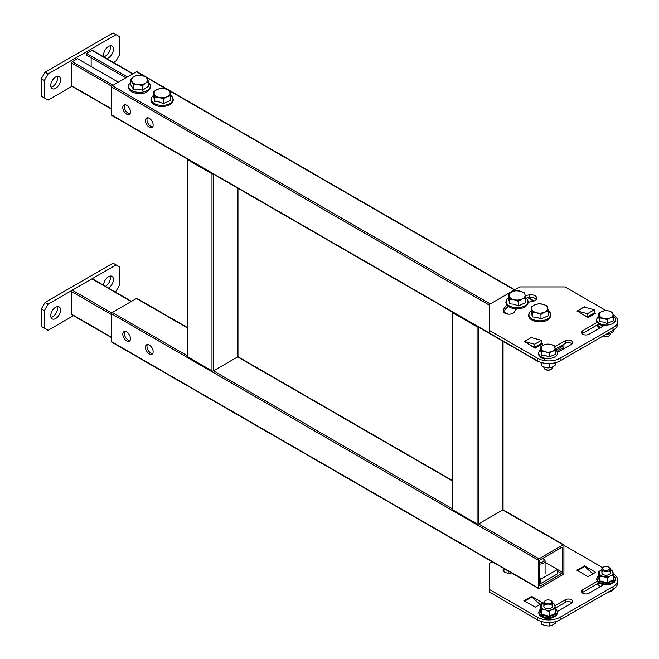 <?xml version="1.0" encoding="UTF-8"?>
<svg xmlns="http://www.w3.org/2000/svg" width="659" height="659" viewBox="0 0 659 659"><rect width="100%" height="100%" fill="white"/><g stroke="black" fill="none" stroke-linecap="round" stroke-linejoin="round"><path stroke-width="0.99" d="M149.305 345.052A5.445 3.147 -120 0 0 146.578 344.781A5.445 3.147 -120 0 0 145.746 349.146A5.445 3.147 -120 0 0 149.305 353.949A5.445 3.147 -120 0 0 152.023 354.221A5.445 3.147 -120 0 0 152.863 349.855A5.445 3.147 -120 0 0 149.305 345.052M152.674 353.595A5.445 3.147 60 0 1 150.812 353.076A5.445 3.147 60 0 1 147.443 344.533M126.643 331.971A5.445 3.147 -120 0 0 123.925 331.699A5.445 3.147 -120 0 0 123.085 336.065A5.445 3.147 -120 0 0 126.643 340.868A5.445 3.147 -120 0 0 129.37 341.14A5.445 3.147 -120 0 0 130.202 336.774A5.445 3.147 -120 0 0 126.643 331.971M130.021 340.514A5.445 3.147 60 0 1 128.159 339.995A5.445 3.147 60 0 1 124.782 331.452M563.157 544.836L538.988 558.791A1.071 0.618 120 0 0 538.238 560.101L538.238 588.001A1.071 0.618 120 0 0 538.452 588.495A1.071 0.618 120 0 0 538.988 588.438L563.157 574.483A1.071 0.618 120 0 0 563.915 573.182L563.915 545.273A1.071 0.618 120 0 0 563.692 544.787A1.071 0.618 120 0 0 563.157 544.836L502.743 509.959L502.743 341.14M561.649 547.456A1.071 0.618 -60 0 1 562.176 547.398A1.071 0.618 -60 0 1 562.399 547.884L561.649 547.456L540.504 559.664A1.071 0.618 -60 0 0 539.746 560.966L539.746 585.39L540.504 585.818L561.649 573.61L557.489 571.213M539.746 578.413L540.874 579.063L557.489 569.475L562.399 572.309L562.399 547.884M562.399 572.309A1.071 0.618 -60 0 1 561.649 573.61M540.504 585.818A1.071 0.618 -60 0 1 539.968 585.876A1.071 0.618 -60 0 1 539.746 585.39M538.238 560.101L111.544 313.75L111.544 341.65L538.238 588.001M111.544 313.75A1.071 0.618 -60 0 1 112.294 312.44L187.502 355.86M187.502 327.96L136.462 298.486L112.294 312.44M136.462 298.486A1.071 0.618 -60 0 1 136.998 298.436L187.502 327.597M538.452 588.495L111.766 342.145A1.071 0.618 -60 0 1 111.544 341.65M149.305 118.323A5.445 3.147 -120 0 0 146.578 118.052A5.445 3.147 -120 0 0 145.746 122.417A5.445 3.147 -120 0 0 149.305 127.22A5.445 3.147 -120 0 0 152.023 127.484A5.445 3.147 -120 0 0 152.863 123.126A5.445 3.147 -120 0 0 149.305 118.323M152.674 126.866A5.445 3.147 60 0 1 150.812 126.347A5.445 3.147 60 0 1 147.443 117.804M126.643 105.242A5.445 3.147 -120 0 0 123.925 104.97A5.445 3.147 -120 0 0 123.085 109.336A5.445 3.147 -120 0 0 126.643 114.139A5.445 3.147 -120 0 0 129.37 114.402A5.445 3.147 -120 0 0 130.202 110.045A5.445 3.147 -120 0 0 126.643 105.242M130.021 113.785A5.445 3.147 60 0 1 128.159 113.266A5.445 3.147 60 0 1 124.782 104.723M538.238 345.349L538.238 346.445M538.452 361.758L111.766 115.407A1.071 0.618 -60 0 1 111.544 114.921L538.238 361.272A1.071 0.618 120 0 0 538.452 361.758A1.071 0.618 120 0 0 538.988 361.709L539.095 361.651M557.061 351.272L563.157 347.754A1.071 0.618 120 0 0 563.915 346.445L563.915 344.179M556.007 350.135L561.649 346.881L560.438 346.181M539.746 344.698L539.746 345.571M561.946 345.316L562.399 345.571L562.399 345.052M562.399 345.571A1.071 0.618 -60 0 1 561.649 346.881M489.522 305.241L111.544 87.013L111.544 114.921M111.544 87.013A1.071 0.618 -60 0 1 112.294 85.711L490.28 303.931M143.95 76.073L136.462 71.757L112.294 85.711M136.462 71.757A1.071 0.618 -60 0 1 136.998 71.699L145.285 76.493M452.651 312.218A1.071 0.618 -0 0 0 452.585 312.44A1.071 0.618 -0 0 0 452.898 312.877L477.067 326.823A1.071 0.618 -0 0 0 478.195 326.963M503.056 341.321L503.056 509.522A1.071 0.618 180 0 1 502.743 509.959L478.574 523.905A1.071 0.618 180 0 1 477.067 523.905L477.067 326.823M452.898 312.877L452.898 509.959L477.067 523.905M452.898 509.959A1.071 0.618 180 0 1 452.585 509.522L452.585 312.44M187.576 159.181A1.071 0.618 -0 0 0 187.502 159.396A1.071 0.618 -0 0 0 187.815 159.832L211.984 173.787A1.071 0.618 -0 0 0 213.112 173.927M237.973 188.276L237.973 356.478A1.071 0.618 180 0 1 237.66 356.914L237.66 188.095M213.491 174.141L213.491 370.869L237.66 356.914L452.585 480.996M452.585 508.905L213.491 370.869A1.071 0.618 180 0 1 211.984 370.869L211.984 173.787M187.815 159.832L187.815 356.914L211.984 370.869M187.815 356.914A1.071 0.618 180 0 1 187.502 356.478L187.502 159.396M132.69 73.932L91.906 50.389L86.617 53.445L86.617 55.183L125.894 77.861M127.401 76.988L86.617 53.445M91.148 57.803L91.148 66.526M118.34 82.218L77.556 58.676L72.268 61.724L113.051 85.275M111.766 86.271L71.518 63.033L71.518 85.711L111.544 108.817M91.906 50.389A1.071 0.618 -60 0 1 92.441 50.339L133.003 73.759M111.544 109.18L71.74 86.197A1.071 0.618 -60 0 1 71.518 85.711M71.518 63.033A1.071 0.618 -60 0 1 72.268 61.724M106.519 58.47A6.944 4.012 120 0 0 113.43 49.301A6.944 4.012 120 0 0 111.989 46.122A6.944 4.012 120 0 0 106.643 47.983A6.944 4.012 120 0 0 103.611 54.969A6.944 4.012 120 0 0 104.04 57.036M103.883 56.674A6.944 4.012 120 0 0 110.407 47.555A6.944 4.012 120 0 0 110.135 45.85M50.751 85.489A6.944 4.012 120 0 0 52.185 88.668A6.944 4.012 120 0 0 57.531 86.807A6.944 4.012 120 0 0 60.562 79.821A6.944 4.012 120 0 0 59.129 76.642A6.944 4.012 120 0 0 53.774 78.503A6.944 4.012 120 0 0 50.751 85.489M51.023 87.194A6.944 4.012 120 0 0 57.547 78.075A6.944 4.012 120 0 0 57.267 76.37M113.364 62.416L116.075 60.859L119.847 54.318L119.847 36.871L116.075 34.696L48.107 73.932L44.326 80.472L44.326 97.919L48.107 100.094L71.955 86.329M116.075 34.696L113.051 32.95L45.084 72.193L48.107 73.932M44.326 80.472L41.311 78.734L41.311 96.173L44.326 97.919M41.311 78.734L45.084 72.193M131.174 301.542L91.906 278.864L72.268 290.199L111.766 313M111.544 314.623L71.518 291.509L71.518 314.186L111.544 337.293M111.544 337.655L71.74 314.673A1.071 0.618 -60 0 1 71.518 314.186M71.518 291.509A1.071 0.618 -60 0 1 72.268 290.199M91.906 278.864A1.071 0.618 -60 0 1 92.441 278.815L131.487 301.361M60.562 310.043A6.944 4.012 120 0 0 59.129 306.863A6.944 4.012 120 0 0 53.774 308.725A6.944 4.012 120 0 0 50.751 315.71A6.944 4.012 120 0 0 52.185 318.89A6.944 4.012 120 0 0 57.531 317.028A6.944 4.012 120 0 0 60.562 310.043M51.023 317.416A6.944 4.012 120 0 0 57.547 308.297A6.944 4.012 120 0 0 57.267 306.592M108.455 288.057A6.944 4.012 120 0 0 113.43 279.523A6.944 4.012 120 0 0 111.989 276.343A6.944 4.012 120 0 0 106.643 278.205A6.944 4.012 120 0 0 103.611 285.19A6.944 4.012 120 0 0 103.611 285.265M105.432 286.319A6.944 4.012 120 0 0 110.407 277.777A6.944 4.012 120 0 0 110.135 276.072M114.872 291.764L116.075 291.072L119.847 284.531L119.847 267.093L113.051 263.172L45.084 302.415L48.107 304.153L44.326 310.694L44.326 328.133L48.107 330.316L73.47 315.669M116.075 264.918L48.107 304.153M44.326 310.694L41.311 308.956L41.311 326.394L44.326 328.133M41.311 308.956L45.084 302.415M506.895 304.993A37.917 21.887 0 0 0 503.319 309.854A5.873 3.394 0 0 0 503.089 310.793A5.873 3.394 0 0 0 504.81 313.19A5.873 3.394 0 0 0 514.605 311.74A26.171 15.108 180 0 1 516.532 308.956M597.721 322.045L582.795 330.661A4.382 2.529 0 0 0 581.51 332.449A4.382 2.529 0 0 0 582.795 334.237A4.382 2.529 0 0 0 588.981 334.237L604.962 325.019M585.406 307.407L584.302 306.764L577.127 311.345M577.276 310.974L584.072 307.045L594.286 309.788L594.871 312.654L588.075 316.575L587.49 313.709L577.276 310.974A0.791 0.453 -120 0 1 577.127 310.908L588.075 317.671L595.629 313.305L594.682 312.761M532.546 337.927L531.434 337.293L524.267 341.864M524.407 341.494L531.203 337.565L541.426 340.308L542.011 343.174L535.215 347.095L534.622 344.229L524.407 341.494A0.791 0.453 -120 0 1 524.267 341.428L535.215 348.191L542.769 343.833L541.822 343.281M606.025 310.587L565.043 286.929L519.729 286.929L489.522 304.367L489.522 330.53L537.48 358.216A16.022 9.251 0 0 0 560.134 358.216L613.002 327.696A16.022 9.251 0 0 0 617.689 321.155A16.022 9.251 0 0 0 613.134 314.689M489.522 330.53L489.522 333.149L537.48 360.835L537.48 358.216M560.134 358.216L560.134 360.835L613.002 330.316L613.002 327.696M536.278 299.458A5.873 3.394 0 0 0 529.235 297.506A37.917 21.887 0 0 0 526.228 298.09M508.246 306.361A37.917 21.887 0 0 0 503.525 312.078M540.504 345.135L539.556 344.591M593.364 314.615L592.416 314.071M572.111 343.874A4.382 2.529 0 0 0 565.274 343.397L555.315 349.138M598.767 324.055L582.795 333.281A4.382 2.529 0 0 0 582.144 333.759M617.689 321.155L617.689 323.775A16.022 9.251 180 0 1 613.002 330.316M560.134 360.835A16.022 9.251 180 0 1 537.48 360.835M528.296 302.341A26.171 15.108 180 0 1 532.488 301.41A5.873 3.394 0 0 0 536.739 298.148A5.873 3.394 0 0 0 529.235 294.894A37.917 21.887 0 0 0 525.215 295.702M557.432 352.45L571.46 344.352A4.382 2.529 0 0 0 572.745 342.565A4.382 2.529 0 0 0 570.043 340.225A4.382 2.529 0 0 0 565.274 340.777L554.812 346.815M535.215 347.095L531.681 346.148M541.426 340.308L534.622 344.229M588.075 316.575L584.549 315.628M594.286 309.788L587.49 313.709M555.438 608.068L565.274 602.392A4.382 2.529 180 0 1 571.46 602.392A4.382 2.529 180 0 1 572.111 602.87M555.002 605.703L565.274 599.772A4.382 2.529 180 0 1 571.46 599.772A4.382 2.529 180 0 1 572.745 601.56A4.382 2.529 180 0 1 571.46 603.347L557.193 611.593M531.434 596.288L542.769 602.828L535.215 607.186L523.889 600.646L531.434 596.749M584.302 565.768L595.629 572.309L588.075 576.666L576.749 570.126L584.302 566.229M563.915 545.924L565.043 545.924L602.664 567.646M613.002 589.311L613.002 586.691A16.022 9.251 0 0 0 617.689 580.151L617.689 582.77A16.022 9.251 180 0 1 613.002 589.311L560.134 619.831A16.022 9.251 180 0 1 537.48 619.831L537.48 617.219L489.522 589.525L489.522 563.371L492.232 561.806M489.522 589.525L489.522 592.144L537.48 619.831M613.002 586.691L560.134 617.219L560.134 619.831M511.821 572.753A5.873 3.394 180 0 1 503.089 569.796A5.873 3.394 180 0 1 503.319 568.849A37.917 21.887 180 0 1 503.575 568.355M605.069 583.948L588.981 593.232A4.382 2.529 180 0 1 584.212 593.784A4.382 2.529 180 0 1 581.51 591.444A4.382 2.529 180 0 1 582.795 589.657L597.87 580.958M537.48 617.219A16.022 9.251 0 0 0 560.134 617.219M617.689 580.151A16.022 9.251 0 0 0 613.307 573.8M503.525 571.073A37.917 21.887 180 0 1 504.794 569.055M591.345 572.449L593.364 573.61M538.477 602.969L540.504 604.138M582.144 592.754A4.382 2.529 180 0 1 582.795 592.276L598.85 583.009M524.267 600.868L524.267 600.431A3.987 2.306 -120 0 1 524.992 600.959L526.047 601.889M577.127 570.34L577.127 569.911A3.987 2.306 -120 0 1 577.861 570.439L578.907 571.369M583.923 565.982A3.987 2.306 60 0 1 584.657 566.518L592.935 573.857M531.063 596.502A3.987 2.306 60 0 1 531.788 597.038L540.075 604.385M540.874 579.063L540.874 583.421L557.489 573.832L557.489 569.475L545.084 562.308M539.746 582.77L540.874 583.421M539.746 562.564A4.275 2.463 0 0 0 543.691 561.04A4.275 2.463 0 0 0 542.769 558.354L543.518 558.791A5.338 3.081 180 0 1 545.084 560.966A5.338 3.081 180 0 1 539.746 564.055M542.769 558.354L543.518 558.791M163.35 103.595L159.074 101.881L154.807 101.552L153.596 96.255L153.596 91.659L157.262 89.451L160.928 88.413L165.203 88.85L169.478 90.448L170.08 92.515A8.007 4.621 180 0 1 169.544 94.888A8.007 4.621 180 0 1 167.024 96.791L163.35 98.998L163.35 103.595L170.689 100.341L170.689 95.744L167.024 96.791A8.007 4.621 180 0 1 159.074 97.392L154.807 96.955L153.596 91.659M163.35 98.998L159.074 97.392A8.007 4.621 180 0 1 154.198 93.726A8.007 4.621 180 0 1 157.262 89.451A8.007 4.621 180 0 1 165.203 88.85A8.007 4.621 180 0 1 170.08 92.515L170.689 95.744M154.807 101.552L154.807 96.955M508.155 570.999L508.155 572.671L508.732 573.182M142.608 90.242L138.06 89.08L133.505 89.294L130.383 84.27L130.383 79.673L133.373 77.054L136.355 75.596L140.911 75.488L145.458 76.551L147.023 78.479A8.007 4.621 180 0 1 147.369 80.859A8.007 4.621 180 0 1 145.598 83.026L142.608 85.654L142.608 90.242L148.588 86.172L148.588 81.576L145.598 83.026A8.007 4.621 180 0 1 138.06 84.591L133.505 84.698L130.383 79.673M142.608 85.654L138.06 84.591A8.007 4.621 180 0 1 131.948 81.601A8.007 4.621 180 0 1 133.373 77.054A8.007 4.621 180 0 1 140.911 75.488A8.007 4.621 180 0 1 147.023 78.479L148.588 81.576M133.505 89.294L133.505 84.698M540.957 318.989L536.681 317.276L532.406 316.946L531.195 311.649L531.195 307.053L534.869 304.845L538.535 303.799L542.81 304.236L547.077 305.842L547.687 307.91A8.007 4.621 180 0 1 547.143 310.282A8.007 4.621 180 0 1 544.622 312.177L540.957 314.392L540.957 318.989L548.288 315.735L548.288 311.139L544.622 312.177A8.007 4.621 180 0 1 536.681 312.786L532.406 312.35L531.195 307.053M540.957 314.392L536.681 312.786A8.007 4.621 180 0 1 531.805 309.12A8.007 4.621 180 0 1 534.869 304.845A8.007 4.621 180 0 1 542.81 304.236A8.007 4.621 180 0 1 547.687 307.91L548.288 311.139M532.406 316.946L532.406 312.35M518.303 305.908L514.028 304.194L509.753 303.865L508.542 298.568L508.542 293.972L512.208 291.764L515.882 290.718L520.149 291.154L524.424 292.761L525.034 294.828A8.007 4.621 180 0 1 524.49 297.201A8.007 4.621 180 0 1 521.969 299.095L518.303 301.311L518.303 305.908L525.635 302.654L525.635 298.057L521.969 299.095A8.007 4.621 180 0 1 514.028 299.705L509.753 299.268L508.542 293.972M518.303 301.311L514.028 299.705A8.007 4.621 180 0 1 509.152 296.039A8.007 4.621 180 0 1 512.208 291.764A8.007 4.621 180 0 1 520.149 291.154A8.007 4.621 180 0 1 525.034 294.828L525.635 298.057M509.753 303.865L509.753 299.268M598.842 586.938L598.94 587.49L598.842 586.938M613.537 589.747L613.537 588.989L613.537 589.747L610.358 591.658L613.537 589.747M607.178 592.565L610.358 591.658L607.178 592.565M603.109 567.35A4.275 2.463 0 0 0 601.856 569.096A4.275 2.463 0 0 0 604.492 571.369A4.275 2.463 0 0 0 610.399 569.096A4.275 2.463 0 0 0 609.147 567.35A4.275 2.463 0 0 1 610.399 569.096L610.399 572.786L610.399 569.096A4.275 2.463 0 0 1 604.492 571.369A4.275 2.463 0 0 1 601.856 569.096L601.856 572.786L601.856 569.096A4.275 2.463 0 0 1 603.109 567.35L603.685 567.012A3.452 1.993 0 0 0 604.805 570.266A3.452 1.993 0 0 0 608.998 569.533A3.452 1.993 0 0 0 608.57 567.012A3.452 1.993 0 0 0 607.45 566.583A3.452 1.993 0 0 0 603.685 567.012A3.452 1.993 0 0 0 604.805 570.266A3.452 1.993 0 0 0 608.998 569.533A3.452 1.993 0 0 0 608.57 567.012A3.452 1.993 0 0 0 607.45 566.583A3.452 1.993 0 0 0 603.685 567.012L603.109 567.35M555.537 623.233L555.537 621.684L555.537 623.233L552.357 625.144L555.537 623.233M549.178 626.05L549.178 622.541L549.178 626.05L552.357 625.144L549.178 626.05L545.471 625.671L541.772 624.279L541.772 621.602L541.772 624.279L541.245 622.491L541.772 624.279L545.471 625.671L549.178 626.05M541.014 621.371L541.245 622.491L541.014 621.371M546.492 604.855A4.275 2.463 0 0 0 552.399 602.581A4.275 2.463 0 0 0 551.146 600.835A4.275 2.463 0 0 1 552.399 602.581L552.399 606.272L552.399 602.581A4.275 2.463 0 0 1 546.492 604.855A4.275 2.463 0 0 1 543.856 602.581A4.275 2.463 0 0 0 546.492 604.855M545.108 600.835A4.275 2.463 0 0 0 543.856 602.581L543.856 606.272L543.856 602.581A4.275 2.463 0 0 1 545.108 600.835L545.685 600.497A3.452 1.993 0 0 0 546.805 603.751A3.452 1.993 0 0 0 550.998 603.018A3.452 1.993 0 0 0 550.57 600.497A3.452 1.993 0 0 0 549.449 600.069A3.452 1.993 0 0 0 545.685 600.497A3.452 1.993 0 0 0 546.805 603.751A3.452 1.993 0 0 0 550.998 603.018A3.452 1.993 0 0 0 550.57 600.497A3.452 1.993 0 0 0 549.449 600.069A3.452 1.993 0 0 0 545.685 600.497L545.108 600.835M598.718 313.396L598.718 317.152L599.772 321.74L603.471 322.053L607.178 323.503L613.537 320.686L613.537 316.938L610.358 317.836A6.944 4.012 180 0 1 603.471 318.363A6.944 4.012 180 0 1 599.245 315.183L598.718 313.396L601.898 311.485A6.944 4.012 180 0 1 608.784 310.957A6.944 4.012 180 0 1 613.01 314.137A6.944 4.012 180 0 1 610.358 317.836L607.178 319.755L607.178 323.503L613.537 320.686L613.537 316.938L610.358 317.836L607.178 319.755L607.178 323.503L603.471 322.053L599.772 321.74L599.245 315.183A6.944 4.012 180 0 1 601.898 311.485L605.077 310.578L608.784 310.957L612.483 312.35L613.537 316.938L613.01 314.137A6.944 4.012 180 0 1 610.358 317.836A6.944 4.012 180 0 1 603.471 318.363L607.178 319.755L603.471 318.363A6.944 4.012 180 0 1 599.245 315.183L598.718 313.396L598.718 317.152L599.772 321.74L599.772 317.984L603.471 318.363L599.772 317.984L599.245 315.183A6.944 4.012 180 0 1 601.898 311.485L605.077 310.578L608.784 310.957L612.483 312.35L613.01 314.137A6.944 4.012 180 0 0 608.784 310.957A6.944 4.012 180 0 0 601.898 311.485L598.718 313.396M604.492 336.329A4.275 2.463 180 0 1 603.314 335.901A4.275 2.463 180 0 0 604.492 336.329A4.275 2.463 180 0 0 609.147 335.793A4.275 2.463 180 0 1 604.492 336.329M610.399 334.047A4.275 2.463 180 0 1 609.147 335.793A4.275 2.463 180 0 0 610.399 334.047L610.399 333.52L610.399 334.047M608.57 336.123A3.452 1.993 180 0 1 604.805 336.56A3.452 1.993 180 0 1 603.685 336.123L603.306 335.909L603.685 336.123A3.452 1.993 180 0 0 604.805 336.56A3.452 1.993 180 0 0 608.57 336.123L609.147 335.793L608.57 336.123M540.718 346.881L540.718 350.637L541.772 355.226L545.471 355.539L549.178 356.989L555.537 354.171L555.537 350.423L552.357 351.321A6.944 4.012 180 0 1 545.471 351.848A6.944 4.012 180 0 1 541.245 348.669L540.718 346.881L543.897 344.97A6.944 4.012 180 0 1 550.784 344.443A6.944 4.012 180 0 1 555.01 347.623A6.944 4.012 180 0 1 552.357 351.321L549.178 353.24L549.178 356.989L555.537 354.171L555.537 350.423L552.357 351.321L549.178 353.24L549.178 356.989L545.471 355.539L541.772 355.226L541.245 348.669A6.944 4.012 180 0 1 543.897 344.97L547.077 344.064L550.784 344.443L554.483 345.835L555.537 350.423L555.01 347.623A6.944 4.012 180 0 1 552.357 351.321A6.944 4.012 180 0 1 545.471 351.848L549.178 353.24L545.471 351.848A6.944 4.012 180 0 1 541.245 348.669L540.718 346.881L540.718 350.637L541.772 355.226L541.772 351.469L545.471 351.848L541.772 351.469L541.245 348.669A6.944 4.012 180 0 1 543.897 344.97L547.077 344.064L550.784 344.443L554.483 345.835L555.01 347.623A6.944 4.012 180 0 0 550.784 344.443A6.944 4.012 180 0 0 543.897 344.97L540.718 346.881M546.492 369.814A4.275 2.463 180 0 1 545.108 369.279A4.275 2.463 180 0 1 543.856 367.533L543.856 367.022L543.856 367.533A4.275 2.463 180 0 0 545.108 369.279A4.275 2.463 180 0 0 546.492 369.814A4.275 2.463 180 0 0 551.146 369.279A4.275 2.463 180 0 1 546.492 369.814M552.399 367.533A4.275 2.463 180 0 1 551.146 369.279A4.275 2.463 180 0 0 552.399 367.533L552.399 367.005L552.399 367.533M550.57 369.617A3.452 1.993 180 0 1 546.805 370.045A3.452 1.993 180 0 1 545.685 369.617L545.108 369.279L545.685 369.617A3.452 1.993 180 0 0 546.805 370.045A3.452 1.993 180 0 0 550.57 369.617L551.146 369.279L550.57 369.617M603.298 570.941A4.275 2.463 0 0 0 604.492 575.068A4.275 2.463 0 0 0 609.748 574.096A4.275 2.463 0 0 0 608.965 570.941M613.537 578.478L613.924 580.373L607.236 583.339L599.443 581.477L598.339 576.65L598.718 571.715L601.898 569.607M613.537 579.846L613.537 575.249L610.358 575.966L607.178 578.075L607.178 582.663L613.537 579.846L613.924 580.373L613.537 579.846M598.339 576.65L598.718 576.304L599.772 580.892L599.772 576.304L603.471 576.485A6.944 4.012 0 0 0 610.358 575.966A6.944 4.012 0 0 0 613.01 572.259A6.944 4.012 0 0 0 610.399 569.623L612.483 570.661L613.537 575.249M599.443 581.477L599.772 580.892L607.178 582.663L607.236 583.339M599.772 576.304L599.245 573.314A6.944 4.012 0 0 0 603.471 576.485L607.178 578.075M601.856 569.623A6.944 4.012 0 0 0 599.245 573.314L598.718 571.715M545.298 604.427A4.275 2.463 0 0 0 546.492 608.554A4.275 2.463 0 0 0 551.748 607.582A4.275 2.463 0 0 0 550.965 604.427M555.537 611.964L555.924 613.859L549.235 616.824L541.443 614.962L540.339 610.135L540.718 605.201L543.897 603.092M555.537 613.331L555.537 608.735L552.357 609.451L549.178 611.56L549.178 616.149L555.537 613.331L555.924 613.859L555.537 613.331M540.339 610.135L540.718 609.789L541.772 614.377L541.772 609.789L545.471 609.979A6.944 4.012 0 0 0 552.357 609.451A6.944 4.012 0 0 0 555.01 605.745A6.944 4.012 0 0 0 552.399 603.109L554.483 604.146L555.537 608.735M541.443 614.962L541.772 614.377L549.178 616.149L549.235 616.824M541.772 609.789L541.245 606.799A6.944 4.012 0 0 0 545.471 609.979L549.178 611.56M543.856 603.109A6.944 4.012 0 0 0 541.245 606.799L540.718 605.201M598.718 327.614L598.825 328.561M607.178 333.676L607.178 334.245L606.049 334.327M613.537 329.986L613.537 331.428L610.358 333.536L607.178 334.245M609.361 333.907L609.311 333.915A6.944 4.012 180 0 1 609.311 333.915A6.944 4.012 180 0 1 605.983 334.36M555.537 362.689L555.537 364.913L552.357 367.022L549.178 367.73L549.178 363.537M541.772 362.607L541.772 365.967L545.471 367.549L549.178 367.73M540.866 362.326L541.772 365.967M544.944 367.409L545.471 367.549A6.944 4.012 180 0 1 544.944 367.409A6.944 4.012 180 0 1 544.861 367.376M551.336 367.401A6.944 4.012 180 0 1 551.311 367.409A6.944 4.012 180 0 1 545.471 367.549M478.574 327.185L478.574 523.905L538.988 558.791M503.731 311.699L507.949 314.137M533.724 301.114L527.9 297.744M514.448 289.985L169.643 90.909M166.999 89.385L146.282 77.424M582.795 333.281L582.795 330.661M565.274 343.397L565.274 340.777M529.235 297.506L529.235 294.894M503.319 311.74L503.319 309.854M565.274 599.772L565.274 602.392M582.795 589.657L582.795 592.276M503.319 568.849L503.319 570.735M577.861 570.439L584.657 566.518M524.992 600.959L531.788 597.038M170.615 95.291A10.824 6.244 180 0 1 170.78 102.944A10.824 6.244 180 0 1 158.003 104.954A10.824 6.244 180 0 1 153.596 95.349M148.588 82.721A10.824 6.244 180 0 1 148.481 89.575A10.824 6.244 180 0 1 137.558 92.244A10.824 6.244 180 0 1 130.383 82.721M548.214 310.686A10.824 6.244 180 0 1 548.387 318.33A10.824 6.244 180 0 1 535.61 320.348A10.824 6.244 180 0 1 531.195 310.743M525.561 297.604A10.824 6.244 180 0 1 525.725 305.249A10.824 6.244 180 0 1 512.949 307.267A10.824 6.244 180 0 1 508.542 297.662M597.499 583.783A8.971 5.181 0 0 0 600.67 586.485A8.971 5.181 0 0 1 597.499 583.783M602.54 324.648A9.383 5.412 180 0 1 598.718 316.32A9.383 5.412 180 0 0 602.54 324.648A9.383 5.412 180 0 0 613.644 322.885A9.383 5.412 180 0 0 613.422 316.238A9.383 5.412 180 0 1 613.644 322.885A9.383 5.412 180 0 1 602.54 324.648M544.54 358.134A9.383 5.412 180 0 1 540.718 349.805A9.383 5.412 180 0 0 544.54 358.134A9.383 5.412 180 0 0 555.644 356.371A9.383 5.412 180 0 0 555.422 349.723A9.383 5.412 180 0 1 555.644 356.371A9.383 5.412 180 0 1 544.54 358.134M598.718 575.636A9.127 5.264 0 0 0 602.639 583.586A9.127 5.264 0 0 0 613.282 581.988A9.127 5.264 0 0 0 613.537 575.636M540.718 609.122A9.127 5.264 0 0 0 544.639 617.071A9.127 5.264 0 0 0 555.282 615.473A9.127 5.264 0 0 0 555.537 609.122M600.72 327.457A8.896 5.14 180 0 1 597.556 324.755M563.692 544.787L502.982 509.736M452.585 480.633L237.907 356.692M534.111 300.974L528.37 297.662M514.761 289.803L169.478 90.456M169.445 90.44L145.573 76.658M545.084 560.966L545.084 573.8M170.607 95.258L172.74 97.516L173.358 99.789C172.131 105.061 167.015 107.186 157.987 106.173C153.242 104.666 150.886 102.54 150.927 99.789L151.545 97.516L153.596 95.316M148.588 82.663L150.079 84.434L150.697 86.708C148.736 92.095 144.354 94.352 137.558 93.471C131.907 92.721 128.81 90.472 128.266 86.708L128.884 84.434L130.383 82.663M548.214 310.653L550.339 312.91L550.957 315.183C549.738 320.455 544.614 322.581 535.594 321.567C530.841 320.06 528.493 317.935 528.534 315.183L529.144 312.91L531.195 310.71M525.553 297.571L527.686 299.829L528.304 302.102C527.085 307.374 521.961 309.499 512.941 308.486C508.188 306.979 505.832 304.853 505.873 302.102L506.491 299.829L508.542 297.629M608.57 567.012L609.147 567.35L608.57 567.012M550.57 600.497L551.146 600.835L550.57 600.497M598.718 316.287L597.416 317.49L596.411 320.159L596.642 321.477L599.336 324.426L602.524 325.67L599.336 324.426L596.642 321.477L596.411 320.159L597.416 317.49L598.718 316.287M540.718 349.772L539.416 350.983L538.411 353.644L538.642 354.962L541.336 357.911L544.523 359.155L541.336 357.911L538.642 354.962L538.411 353.644L539.416 350.983L540.718 349.772M613.537 575.529L614.674 576.6L615.687 579.228L614.32 582.243L610.325 584.442L606.099 585.019L602.573 584.615L597.993 582.301L596.568 579.212L597.532 576.658L598.718 575.529M555.537 609.015L556.682 610.086L557.687 612.713L556.32 615.728L552.324 617.928L548.099 618.504L544.573 618.101L539.993 615.786L538.568 612.697L539.532 610.143L540.718 609.015M596.799 325.192L599.542 328.141"/></g></svg>
